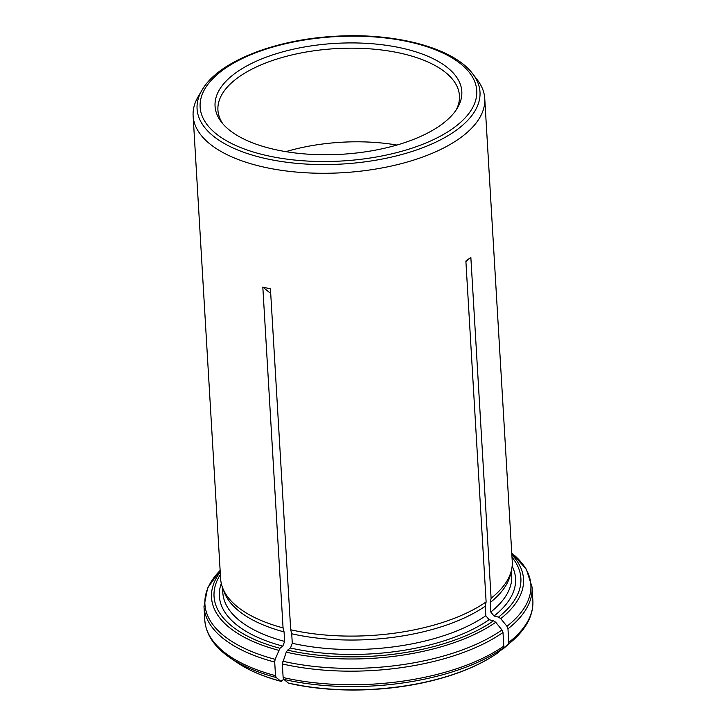 <?xml version="1.0" encoding="UTF-8"?>
<svg xmlns="http://www.w3.org/2000/svg" width="726" height="726" viewBox="0 0 726 726"><rect width="100%" height="100%" fill="white"/><g stroke="black" fill="none" stroke-linecap="round" stroke-linejoin="round"><path stroke-width="1.09" d="M288.794 683.257L288.322 683.039L288.794 683.257A155.001 69.642 -3.4 0 0 308.668 686.932A155.001 69.642 -3.4 0 0 437.633 679.264A155.001 69.642 -3.4 0 0 487.6 659.326M496.566 653.636L497.21 653.255A155.818 70.014 -3.4 0 1 288.322 683.039L283.866 679.4L280.681 681.16L276.225 677.521L275.508 675.652L274.7 662.067L275.145 659.326L279.937 648.282A153.685 69.052 176.6 0 1 220.377 574.565M501.103 649.852L508.028 644.47L508.781 642.392L507.973 628.807L506.948 626.284L500.722 618.606L498.508 617.118L494.034 616.02A148.358 66.656 -3.4 0 0 512.148 566.135M472.808 73.961L477.336 79.878A146.071 65.63 176.6 0 1 484.75 98.527A146.071 65.63 176.6 0 1 410.163 161.172A146.071 65.63 176.6 0 1 259.345 166.045A146.071 65.63 176.6 0 1 193.125 115.861A146.071 65.63 176.6 0 1 198.28 96.458L202.073 90.051C218.09 61.801 274.092 39.694 334.341 36.327C394.826 32.371 453.487 47.689 472.808 73.961A141.715 63.679 176.6 0 1 425.019 146.834A141.715 63.679 176.6 0 1 261.315 157.551A141.715 63.679 176.6 0 1 202.073 90.051M193.125 115.861L220.622 578.686A146.071 65.63 -3.4 0 0 222.474 587.434A146.071 65.63 -3.4 0 0 283.058 627.899L262.812 287.042L270.716 293.513M494.034 616.02L490.785 612.018L490.222 602.516A144.701 65.013 -3.4 0 0 510.36 574.82L511.449 570.264A146.071 65.63 -3.4 0 1 491.103 598.233L470.847 257.385L465.874 261.061L486.121 601.918A146.071 65.63 -3.4 0 1 290.699 629.778L270.444 288.921L262.812 287.042M511.449 570.264A146.071 65.63 -3.4 0 0 512.247 561.352L484.75 98.527M497.21 653.255L503.054 648.155L503.808 646.067L503 632.482L501.975 629.959L495.749 622.282L493.526 620.803A153.685 69.052 176.6 0 1 287.578 650.16L290.482 648.009A148.358 66.656 -3.4 0 0 489.061 619.705L493.526 620.803M503.054 648.155A163.259 73.353 -3.4 0 1 283.866 679.4L283.14 677.53L282.332 663.945L286.225 652.157L287.578 650.16M290.699 629.778L291.716 633.78L292.279 643.281L290.482 648.009M292.279 643.281A144.701 65.013 -3.4 0 0 485.812 615.693L489.061 619.705M485.812 615.693L485.249 606.192A144.701 65.013 -3.4 0 1 291.716 633.78M486.121 601.918L485.249 606.192M222.519 587.552L222.818 592.661A144.701 65.013 -3.4 0 0 284.637 641.403L282.841 646.131L279.937 648.282M284.637 641.403L284.075 631.901A144.701 65.013 -3.4 0 1 224.098 591.826L222.474 587.434M283.058 627.899L284.075 631.901M281.153 681.378L280.681 681.16A155.818 70.014 -3.4 0 1 237.021 662.493L230.296 657.91A163.259 73.353 -3.4 0 0 276.225 677.521M491.103 598.233L490.222 602.516M501.539 649.961L502.183 649.579A155.818 70.014 -3.4 0 0 505.895 646.512L512.021 641.176C526.486 628.571 533.438 615.067 532.875 600.665A164.33 73.834 176.6 0 1 508.781 642.392M271.088 148.63A123.601 55.539 176.6 0 1 221.33 121.95A123.601 55.539 176.6 0 1 335.149 43.397A123.601 55.539 176.6 0 1 457.462 107.92A123.601 55.539 176.6 0 1 271.088 148.63M396.886 145.046A120.97 54.35 -3.4 0 0 285.881 151.643M222.782 123.729A120.97 54.35 176.6 0 1 217.927 110.08A120.97 54.35 176.6 0 1 279.701 58.198A120.97 54.35 176.6 0 1 404.6 54.169A120.97 54.35 176.6 0 1 459.44 95.732A120.97 54.35 176.6 0 1 456.237 109.862M470.847 257.385L465.91 261.705M282.332 663.945A164.33 73.834 -3.4 0 0 503 632.482M503.808 646.067A164.33 73.834 176.6 0 1 283.14 677.53M501.975 629.959A163.259 73.353 176.6 0 1 282.786 661.214M495.749 622.282A156.271 70.213 176.6 0 1 286.225 652.157M275.508 675.652A164.33 73.834 176.6 0 1 204.796 620.158L203.988 606.573A164.33 73.834 -3.4 0 0 274.7 662.067M221.285 583.414A148.358 66.656 -3.4 0 0 282.841 646.131M275.145 659.326A163.259 73.353 176.6 0 1 220.132 570.482M278.584 650.278A156.271 70.213 176.6 0 1 220.223 572.043M507.973 628.807A164.33 73.834 -3.4 0 0 532.067 587.08L526.286 569.111L511.766 553.139M512.002 557.241A153.685 69.052 176.6 0 1 498.508 617.118M490.785 612.018A144.701 65.013 -3.4 0 0 511.721 575.491L511.413 570.391M508.028 644.47A163.259 73.353 -3.4 0 0 512.021 641.176M511.766 553.148A163.259 73.353 176.6 0 1 506.948 626.284M511.857 554.718A156.271 70.213 176.6 0 1 500.722 618.606M262.948 154.656A138.548 62.254 176.6 0 1 275.78 46.219A138.548 62.254 176.6 0 1 476.601 95.623A138.548 62.254 176.6 0 1 262.948 154.656M308.668 686.932L288.73 683.248M437.633 679.264C461.663 672.766 481.465 664.145 497.038 653.391M281.062 681.36C263.311 676.641 248.637 670.352 237.021 662.493M203.988 606.573L207.609 588.051L220.132 570.473M230.296 657.91C214.442 647.111 205.939 634.524 204.796 620.158M532.875 600.665L532.067 587.08M502.111 649.643L505.895 646.512"/></g></svg>
